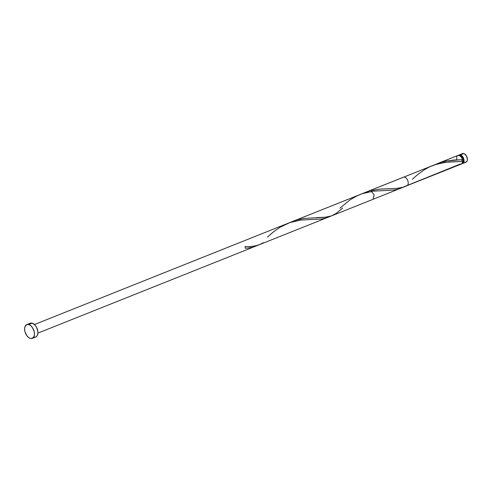<?xml version="1.0" encoding="UTF-8"?>
<svg xmlns="http://www.w3.org/2000/svg" width="492" height="492" viewBox="0 0 492 492"><rect width="100%" height="100%" fill="white"/><g stroke="black" fill="none" stroke-linecap="round" stroke-linejoin="round"><path stroke-width="0.74" d="M462.683 163.504L466.035 162.169A4.631 2.761 -111.8 0 0 467.185 157.772A4.631 2.761 -111.8 0 0 463.808 153.529L460.457 154.869A4.631 2.761 68.2 0 1 463.833 159.113A4.631 2.761 68.2 0 1 462.683 163.504A4.631 2.761 68.2 0 1 461.927 163.621M462.498 162.569A3.702 2.208 -111.8 0 0 463.218 158.99A3.702 2.208 -111.8 0 0 460.555 155.736L459.657 155.743M28.714 324.542A7.405 4.416 68.2 0 1 34.12 331.325A7.405 4.416 68.2 0 1 32.281 338.361A7.405 4.416 68.2 0 1 30.35 338.422A7.405 4.416 68.2 0 1 24.944 331.633A7.405 4.416 68.2 0 1 26.789 324.603A7.405 4.416 68.2 0 1 28.714 324.542L32.171 323.164L28.714 324.542L30.639 325.581L32.398 327.518L34.145 331.436L34.465 334.148L34.034 336.448L32.146 338.404L30.35 338.422L28.425 337.383L26.666 335.446L24.92 331.522L24.6 328.816L25.03 326.51L26.919 324.554L28.714 324.542M32.281 338.361L35.731 336.977A7.405 4.416 -111.8 0 0 37.57 329.947A7.405 4.416 -111.8 0 0 32.171 323.164A7.405 4.416 -111.8 0 0 30.24 323.226L26.789 324.603M412.394 179.211L418.169 174.174L424.781 169.482L429.67 166.825L437.529 163.879L448.267 161.96L462.664 161.444L462.216 163.233L461.084 164.125L460.094 164.094L402.179 187.526L396.546 188.43L379.978 189.088L370.802 190.668L379.375 189.149L396.042 188.467L402.868 187.323L461.299 164.057A4.631 2.761 -111.8 0 0 462.664 161.444L445.444 162.268L434.295 164.912L292.242 221.597L297.623 219.795L304.074 218.442L325.027 217.286L331.528 215.871M434.67 164.802L440.647 162.483L446.81 160.939L453.932 160.029L462.462 159.715A4.631 2.761 -111.8 0 0 459.073 155.423A4.631 2.761 -111.8 0 0 457.868 155.46L437.173 163.725M436.632 163.947L437.622 163.547M369.732 190.958L364.455 192.759L369.732 190.958M291.307 221.978L292.34 221.56M331.903 215.724L373.028 199.303L374.178 194.912L370.802 190.668M34.471 324.529L403.428 177.2A4.631 2.761 68.2 0 1 407.708 180.472A4.631 2.761 68.2 0 1 406.859 185.798L37.902 333.121M461.89 159.74L462.049 161.093M461.238 159.734L462.462 159.715L462.019 160.429L462.664 161.444L462.019 160.429L462.462 159.715L462.234 158.959L461.115 156.93L459.602 155.626L457.947 155.429M457.468 155.687L457.074 156.099M456.773 156.653L456.699 159.783M28.966 324.246L30.369 323.176L32.171 323.164L35.012 325.077L36.574 327.358L37.853 331.442L37.792 333.994L37.005 335.956L35.596 337.026M34.735 337.174L33.8 337.045M458.452 155.546L459.872 154.789L461.059 155.115L462.757 156.733L463.581 158.319L464.048 160.872L463.778 162.311L462.597 163.535L461.471 163.547M462.271 162.667L463.212 161.69L463.273 159.187L462.394 157.225L460.555 155.736A3.702 2.208 -111.8 0 0 459.762 155.712M461.803 154.211L463.224 153.449L464.411 153.775L466.564 156.155L467.4 159.537L467.129 160.976L465.955 162.194M465.407 162.286L464.829 162.206M458.618 155.343A4.631 2.761 68.2 0 1 459.245 154.906A4.631 2.761 68.2 0 1 460.457 154.869L463.808 153.529A4.631 2.761 -111.8 0 0 462.603 153.572L459.245 154.906M257.076 245.44L252.925 247.156L247.335 248.116L245.274 248.245L245.071 246.523C252.39 246.91 258.405 245.649 263.128 242.747M267.47 237.083L273.245 232.046L279.85 227.347L289.929 222.581L300.68 220.115L321.756 218.971L325.384 218.22L329.542 216.505M339.935 208.147L350.009 199.906L357.204 195.761L362.395 193.651L373.145 191.185L394.221 190.035L397.85 189.285L402.007 187.569M461.17 159.734L447.093 160.89L441.699 162.163L434.885 164.703M342.69 208.018L336.245 213.38L331.423 215.908L326.055 217.169L316.239 217.605"/></g></svg>
